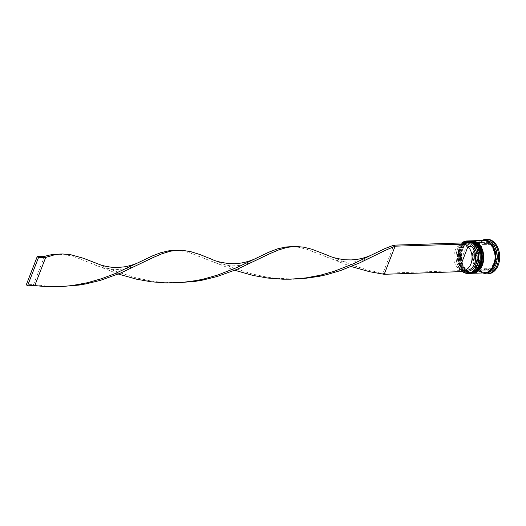 <?xml version="1.0" encoding="UTF-8"?>
<svg xmlns="http://www.w3.org/2000/svg" width="526" height="526" viewBox="0 0 526 526"><rect width="100%" height="100%" fill="white"/><g stroke="black" fill="none" stroke-linecap="round" stroke-linejoin="round"><path stroke-width="0.39" stroke-dasharray="2.63 1.97" d="M462.538 271.659A16.24 11.362 88.2 0 1 456.456 260.843A16.24 11.362 88.2 0 1 456.246 254.268A16.24 11.362 88.2 0 1 457.495 249.074A16.24 11.362 88.2 0 1 461.762 242.973M473.328 243.854A16.036 11.224 -91.8 0 0 472.078 242.841A16.036 11.224 -91.8 0 0 471.796 242.644M461.933 242.966A16.036 11.224 -91.8 0 0 457.475 249.186A16.036 11.224 -91.8 0 0 456.239 254.308A16.036 11.224 -91.8 0 0 456.45 260.804A16.036 11.224 -91.8 0 0 461.328 270.555L382.961 273.277L393.869 245.155M459.606 249.324A15.635 10.941 88.2 0 1 468.705 241.519A15.635 10.941 88.2 0 1 479.804 253.571A15.635 10.941 -91.8 0 0 470.553 241.684A15.635 10.941 -91.8 0 0 459.606 249.324A15.635 10.941 -91.8 0 0 463.965 270.68A15.635 10.941 -91.8 0 0 478.811 264.959A15.635 10.941 88.2 0 1 469.711 272.77A15.635 10.941 88.2 0 1 459.928 265.111A15.635 10.941 88.2 0 1 459.606 249.324M480.014 260.022A15.635 10.941 88.2 0 1 478.811 264.959A15.635 10.941 -91.8 0 0 480.014 260.022M468.252 240.921A16.24 11.362 -91.8 0 0 458.797 249.035A16.24 11.362 -91.8 0 0 459.132 265.433A16.24 11.362 -91.8 0 0 469.297 273.389M461.782 249.258A15.635 10.941 88.2 0 1 470.882 241.447A15.635 10.941 88.2 0 1 481.98 253.499A15.635 10.941 -91.8 0 0 472.729 241.612A15.635 10.941 -91.8 0 0 461.782 249.258A15.635 10.941 -91.8 0 0 466.135 270.607A15.635 10.941 -91.8 0 0 480.988 264.887A15.635 10.941 88.2 0 1 471.888 272.698A15.635 10.941 88.2 0 1 462.104 265.038A15.635 10.941 88.2 0 1 461.782 249.258M482.184 259.956A15.635 10.941 88.2 0 1 480.988 264.887A15.635 10.941 -91.8 0 0 482.184 259.956M470.428 240.855A16.24 11.362 -91.8 0 0 460.973 248.962A16.24 11.362 -91.8 0 0 461.309 265.36A16.24 11.362 -91.8 0 0 471.474 273.323M486.405 272.836A16.24 11.362 88.2 0 1 474.866 260.252A16.24 11.362 88.2 0 1 474.656 253.677A16.24 11.362 88.2 0 1 475.905 248.482A16.24 11.362 88.2 0 1 485.36 240.369M483.052 272.948A17.259 12.072 88.2 0 1 474.906 260.455A17.259 12.072 88.2 0 1 474.676 253.466A17.259 12.072 88.2 0 1 476.01 247.956A17.259 12.072 88.2 0 1 482.007 240.481M460.625 249.291A15.635 10.941 88.2 0 1 469.725 241.487A15.635 10.941 88.2 0 1 479.508 249.146A15.635 10.941 88.2 0 1 479.83 264.926A15.635 10.941 88.2 0 1 470.731 272.738A15.635 10.941 88.2 0 1 460.947 265.078A15.635 10.941 88.2 0 1 460.625 249.291A15.635 10.941 88.2 0 1 475.478 243.577A15.635 10.941 88.2 0 1 479.83 264.926A15.635 10.941 88.2 0 1 464.977 270.647A15.635 10.941 88.2 0 1 460.625 249.291M470.533 273.349A16.24 11.362 88.2 0 1 460.526 265.255A16.24 11.362 88.2 0 1 460.25 248.989A16.24 11.362 88.2 0 1 469.488 240.888M462.801 249.225A15.635 10.941 88.2 0 1 471.901 241.414A15.635 10.941 88.2 0 1 481.685 249.074A15.635 10.941 88.2 0 1 482.007 264.854A15.635 10.941 88.2 0 1 472.907 272.665A15.635 10.941 88.2 0 1 463.117 265.005A15.635 10.941 88.2 0 1 462.801 249.225A15.635 10.941 88.2 0 1 477.647 243.505A15.635 10.941 88.2 0 1 482.007 264.854A15.635 10.941 88.2 0 1 467.154 270.574A15.635 10.941 88.2 0 1 462.801 249.225M472.71 273.277A16.24 11.362 88.2 0 1 462.702 265.183A16.24 11.362 88.2 0 1 462.426 248.916A16.24 11.362 88.2 0 1 471.664 240.816M484.236 272.909A16.24 11.362 88.2 0 1 474.064 264.953A16.24 11.362 88.2 0 1 473.735 248.555A16.24 11.362 88.2 0 1 483.184 240.441M484.597 272.889A16.24 11.362 88.2 0 1 474.459 248.528A16.24 11.362 88.2 0 1 483.552 240.441M488.181 273.796A17.259 12.072 88.2 0 1 477.378 265.341A17.259 12.072 88.2 0 1 477.023 247.924A17.259 12.072 88.2 0 1 487.069 239.304M495.36 258.292L496.814 258.246A13.196 9.231 88.2 0 1 495.729 263.145A13.196 9.231 88.2 0 1 493.401 267.037L491.955 267.083L495.36 258.292A13.196 9.231 88.2 0 1 494.282 263.197A13.196 9.231 88.2 0 1 491.955 267.083M458.001 268.05A12.992 9.093 88.2 0 1 454.997 250.849A12.992 9.093 88.2 0 1 462.558 244.353A12.992 9.093 88.2 0 1 466.707 245.622L458.001 268.05L461.631 267.931A12.992 9.093 88.2 0 1 457.791 260.146A12.992 9.093 88.2 0 1 457.62 254.88A12.992 9.093 88.2 0 1 458.619 250.731A12.992 9.093 88.2 0 1 466.181 244.242A12.992 9.093 88.2 0 1 470.329 245.504L466.707 245.622M461.631 267.931L462.012 268.793A14.011 9.803 88.2 0 1 457.824 260.35A14.011 9.803 88.2 0 1 457.64 254.676A14.011 9.803 88.2 0 1 458.725 250.198A14.011 9.803 88.2 0 1 471.395 244.597L470.329 245.504M462.012 268.793L461.328 270.555A16.036 11.224 88.2 0 0 462.578 271.567M472.157 242.637L471.395 244.597M482.421 244.419L483.874 244.373A13.196 9.231 88.2 0 1 487.201 243.36A13.196 9.231 88.2 0 1 490.975 244.373L482.421 244.419A13.196 9.231 88.2 0 1 485.748 243.406A13.196 9.231 88.2 0 1 489.528 244.419M476.99 254.9L478.436 254.854A13.196 9.231 88.2 0 1 481.849 246.063L480.396 246.109L476.99 254.9A13.196 9.231 88.2 0 1 480.396 246.109M480.738 267.077L482.191 267.03A13.196 9.231 88.2 0 1 478.496 258.24L477.043 258.286L480.738 267.077A13.196 9.231 88.2 0 1 477.043 258.286M489.923 268.773L491.376 268.727A13.196 9.231 88.2 0 1 488.049 269.739A13.196 9.231 88.2 0 1 484.268 268.727L489.923 268.773A13.196 9.231 88.2 0 1 486.596 269.785A13.196 9.231 88.2 0 1 482.822 268.773M483.874 244.373L490.975 244.373M478.436 254.854L481.849 246.063M482.191 267.03L478.496 258.24M491.376 268.727L484.268 268.727M496.814 258.246L493.401 267.037M464.083 270.311A14.011 9.803 88.2 0 1 463.261 269.805L463.058 270.331M481.652 242.341L493.132 242.341L499.108 256.55L493.598 270.758L482.112 270.758L476.142 256.55L481.652 242.341L480.199 242.387L493.132 242.341M491.685 242.387L497.662 256.596L492.152 270.805L480.665 270.805L474.689 256.596L480.199 242.387M474.689 256.596L476.142 256.55M480.665 270.805L482.112 270.758M492.152 270.805L493.598 270.758M497.662 256.596L499.108 256.55M491.613 246.115A13.196 9.231 88.2 0 1 495.308 254.906L491.613 246.115L493.059 246.069A13.196 9.231 88.2 0 1 496.754 254.854L495.308 254.906M493.059 246.069L496.754 254.854M467.022 270.213A12.992 9.093 88.2 0 1 462.873 268.95L463.261 269.805M459.251 269.069L462.873 268.95M462.499 271.771L461.249 270.758M328.737 255.728L355.162 266.149L368.634 270.213L382.961 273.277L384.204 274.296M351.237 266.537L306.329 249.094L297.801 247.115L291.095 246.615M118.297 274.039L77.894 258.088L69.057 255.432L58.156 254.117M176.874 282.824L157.425 281.837L150.022 280.785L135.695 277.715L115.865 271.39L95.798 263.23M234.767 270.292L189.86 252.848L181.332 250.869L174.625 250.363M60.405 286.578L48.471 286.275L33.552 284.533L34.795 285.552M293.344 279.069L273.895 278.083L266.491 277.031L252.164 273.961L232.341 267.635L212.267 259.476M44.46 256.412L33.552 284.533L26.3 284.77M459.671 249.008A16.24 11.362 88.2 0 1 469.126 240.895C464.82 241.237 461.598 243.972 459.474 249.094C455.069 259.305 461.46 274.164 470.172 273.362A16.24 11.362 88.2 0 1 460 265.406A16.24 11.362 88.2 0 1 459.671 249.008M469.199 240.895A16.24 11.362 -91.8 0 0 459.816 249.002A16.24 11.362 -91.8 0 0 460.125 265.354A16.24 11.362 -91.8 0 0 470.244 273.362M461.841 248.936A16.24 11.362 88.2 0 1 471.296 240.823C466.989 241.171 463.774 243.9 461.65 249.022C457.245 259.239 463.63 274.092 472.341 273.29A16.24 11.362 88.2 0 1 462.176 265.334A16.24 11.362 88.2 0 1 461.841 248.936M471.368 240.823A16.24 11.362 -91.8 0 0 461.992 248.93A16.24 11.362 -91.8 0 0 462.301 265.288A16.24 11.362 -91.8 0 0 472.414 273.29M485.702 272.724A16.142 11.296 88.2 0 1 475.057 265.334A16.142 11.296 88.2 0 1 474.518 248.581A16.142 11.296 88.2 0 1 484.663 240.533M473.794 248.607A16.142 11.296 -91.8 0 0 478.292 270.647A16.142 11.296 -91.8 0 0 493.625 264.749A16.142 11.296 -91.8 0 0 489.127 242.703A16.142 11.296 -91.8 0 0 473.794 248.607M483.572 241.04C479.679 241.302 476.701 243.88 474.63 248.778C470.297 258.739 476.701 273.211 484.577 272.29C488.463 272.027 491.442 269.443 493.513 264.552C497.852 254.591 491.448 240.119 483.572 241.04M468.705 241.519L469.725 241.487M470.882 241.447L471.901 241.414M462.558 244.353L466.181 244.242M487.201 243.36L485.748 243.406M488.049 269.739L486.596 269.785M471.888 272.698L472.907 272.665M469.711 272.77L470.731 272.738M178.511 282.738L175.237 282.843M257.017 259.969L251.809 262.25C243.808 264.802 238.146 265.952 234.846 265.709C231.525 266.176 225.884 265.459 217.915 263.572L211.893 261.422M294.981 278.984L291.706 279.089M62.042 286.486L58.767 286.591M373.486 256.221L368.279 258.503C360.277 261.047 354.623 262.204 351.315 261.955C347.995 262.421 342.354 261.711 334.385 259.818L328.362 257.674M140.547 263.723C138.108 264.959 132.927 267.432 124.55 268.865L118.376 269.457C115.056 269.923 109.415 269.213 101.446 267.32L95.423 265.176"/><path stroke-width="0.79" d="M463.058 270.331L462.578 271.567A16.036 11.224 -91.8 0 0 477.181 265.222A16.036 11.224 -91.8 0 0 473.328 243.854L472.644 245.616A14.011 9.803 88.2 0 1 476.135 263.651A14.011 9.803 88.2 0 1 464.083 270.311M461.762 242.973A16.24 11.362 88.2 0 1 466.95 240.967A16.24 11.362 88.2 0 1 477.115 248.923A16.24 11.362 88.2 0 1 477.45 265.321A16.24 11.362 88.2 0 1 467.995 273.435A16.24 11.362 88.2 0 1 462.538 271.659M471.796 242.644A16.036 11.224 -91.8 0 0 461.933 242.966M479.804 253.571A15.635 10.941 88.2 0 1 479.817 253.631A15.635 10.941 88.2 0 1 480.021 259.962A15.635 10.941 88.2 0 1 480.014 260.022A15.635 10.941 -91.8 0 0 479.804 253.571M467.995 273.435L469.297 273.389A16.24 11.362 -91.8 0 0 478.752 265.275A16.24 11.362 -91.8 0 0 480.008 260.087A16.24 11.362 -91.8 0 0 479.791 253.512A16.24 11.362 -91.8 0 0 468.252 240.921L466.95 240.967M481.98 253.499A15.635 10.941 88.2 0 1 481.987 253.565A15.635 10.941 88.2 0 1 482.191 259.89A15.635 10.941 88.2 0 1 482.184 259.956A15.635 10.941 -91.8 0 0 481.98 253.499M470.75 273.342L471.474 273.323A16.24 11.362 -91.8 0 0 480.928 265.209A16.24 11.362 -91.8 0 0 482.178 260.015A16.24 11.362 -91.8 0 0 481.967 253.44A16.24 11.362 -91.8 0 0 470.428 240.855L469.705 240.875A16.24 11.362 88.2 0 1 479.87 248.831A16.24 11.362 88.2 0 1 480.205 265.229A16.24 11.362 88.2 0 1 470.75 273.342A16.24 11.362 88.2 0 1 470.533 273.349M483.552 240.441A16.24 11.362 88.2 0 1 483.913 240.421L485.36 240.369A16.24 11.362 88.2 0 1 495.531 248.331A16.24 11.362 88.2 0 1 495.86 264.729A16.24 11.362 88.2 0 1 486.405 272.836L484.959 272.889A16.24 11.362 88.2 0 1 484.597 272.889M482.007 240.481A17.259 12.072 88.2 0 1 486.057 239.337A17.259 12.072 88.2 0 1 496.853 247.792A17.259 12.072 88.2 0 1 497.208 265.209A17.259 12.072 88.2 0 1 487.168 273.829A17.259 12.072 88.2 0 1 483.052 272.948M471.664 240.816A16.24 11.362 88.2 0 1 471.881 240.803A16.24 11.362 88.2 0 1 482.046 248.765A16.24 11.362 88.2 0 1 482.375 265.163A16.24 11.362 88.2 0 1 472.927 273.277A16.24 11.362 88.2 0 1 472.71 273.277M471.881 240.803L483.184 240.441A16.24 11.362 88.2 0 1 493.355 248.397A16.24 11.362 88.2 0 1 493.684 264.795A16.24 11.362 88.2 0 1 484.236 272.909L472.927 273.277M483.913 240.421A16.24 11.362 88.2 0 1 494.078 248.377A16.24 11.362 88.2 0 1 494.414 264.775A16.24 11.362 88.2 0 1 484.959 272.889M486.057 239.337L487.069 239.304A17.259 12.072 88.2 0 1 497.872 247.759A17.259 12.072 88.2 0 1 498.227 265.176A17.259 12.072 88.2 0 1 488.181 273.796L487.168 273.829M472.644 245.616L471.572 246.516A12.992 9.093 88.2 0 1 475.379 260.935A12.992 9.093 88.2 0 1 467.022 270.213L463.393 270.331A12.992 9.093 88.2 0 1 459.251 269.069L467.949 246.635A12.992 9.093 88.2 0 1 471.75 261.054A12.992 9.093 88.2 0 1 463.393 270.331M471.572 246.516L467.949 246.635M462.578 271.567L384.204 274.296L395.111 246.175L386.15 249.988L359.613 262.901L340.434 270.601L326.442 274.723L319.157 276.334L304.199 278.484L293.344 279.069M473.407 243.65L472.157 242.637L393.869 245.155L395.111 246.175L473.328 243.854M384.204 274.296L369.607 271.718L351.237 266.537M393.869 245.155L385.17 248.482L372.993 254.301C370.81 255.399 365.761 257.878 357.305 259.344L351.243 259.929L345.161 259.791C337.232 258.713 331.755 257.359 328.737 255.728L311.865 249.225L303.285 247.102L295.112 246.47L285.618 247.01L277.399 248.91L268.701 252.237L237.285 267.366L217.942 274.973L203.858 278.984L196.546 280.529L181.549 282.521L166.341 282.949L151.264 281.798L136.668 279.221L118.297 274.039M60.556 254.038L52.679 254.512L48.609 255.268L44.46 256.412L45.703 257.424L54.073 254.932L58.136 254.255L62.173 253.973L70.346 254.61L83.47 258.286L101.702 265.334C109.513 267.188 115.049 267.885 118.304 267.432L124.366 266.846C132.822 265.387 137.871 262.901 140.047 261.803L114.629 273.79L101.472 278.727L87.388 282.732L72.627 285.467L65.079 286.275L57.479 286.69L42.29 286.315L34.795 285.552L45.703 257.424L38.457 257.661L37.208 256.642L44.46 256.412M293.495 246.536L287.018 247.43L278.642 249.922L269.674 253.742L237.022 269.351L217.074 276.551L202.688 280.088L195.258 281.351L176.874 282.824M372.993 254.301L353.755 263.611L334.411 271.219L320.327 275.23L305.567 277.965L290.418 279.181L282.81 279.194L267.734 278.044L253.137 275.473L234.767 270.292M256.524 258.056C254.341 259.154 249.291 261.632 240.836 263.099L234.774 263.677L228.692 263.539C220.762 262.467 215.285 261.113 212.267 259.476L199.939 254.531L191.037 251.744L182.7 250.343L173.185 250.396L169.148 250.757L160.93 252.658L152.231 255.984L140.047 261.803M177.025 250.291L170.549 251.185L162.172 253.677L153.204 257.497L120.553 273.099L100.604 280.299L86.218 283.843L78.788 285.105L60.405 286.578M37.208 256.642L26.3 284.77L27.549 285.782L38.457 257.661M27.549 285.782L34.795 285.552M468.686 240.921L469.126 240.895A16.24 11.362 88.2 0 1 479.291 248.851A16.24 11.362 88.2 0 1 479.62 265.249A16.24 11.362 88.2 0 1 470.172 273.362L470.316 273.356A16.24 11.362 -91.8 0 0 479.771 265.242A16.24 11.362 -91.8 0 0 479.436 248.851A16.24 11.362 -91.8 0 0 469.271 240.888A16.24 11.362 -91.8 0 0 469.199 240.895M470.244 273.362A16.24 11.362 -91.8 0 0 470.316 273.356C474.623 273.014 477.838 270.279 479.962 265.163C484.367 254.946 477.983 240.093 469.271 240.888L469.126 240.895M470.862 240.849L471.296 240.823A16.24 11.362 88.2 0 1 481.468 248.785A16.24 11.362 88.2 0 1 481.796 265.183A16.24 11.362 88.2 0 1 472.341 273.29L472.486 273.29A16.24 11.362 -91.8 0 0 481.941 265.176A16.24 11.362 -91.8 0 0 481.612 248.778A16.24 11.362 -91.8 0 0 471.441 240.823A16.24 11.362 -91.8 0 0 471.368 240.823M472.414 273.29A16.24 11.362 -91.8 0 0 472.486 273.29C476.793 272.941 480.014 270.213 482.138 265.091C486.543 254.873 480.153 240.02 471.441 240.823L471.296 240.823M484.663 240.533A16.142 11.296 88.2 0 1 494.348 264.723A16.142 11.296 88.2 0 1 485.702 272.724M469.731 273.362L470.172 273.362M471.907 273.296L472.341 273.29"/></g></svg>
